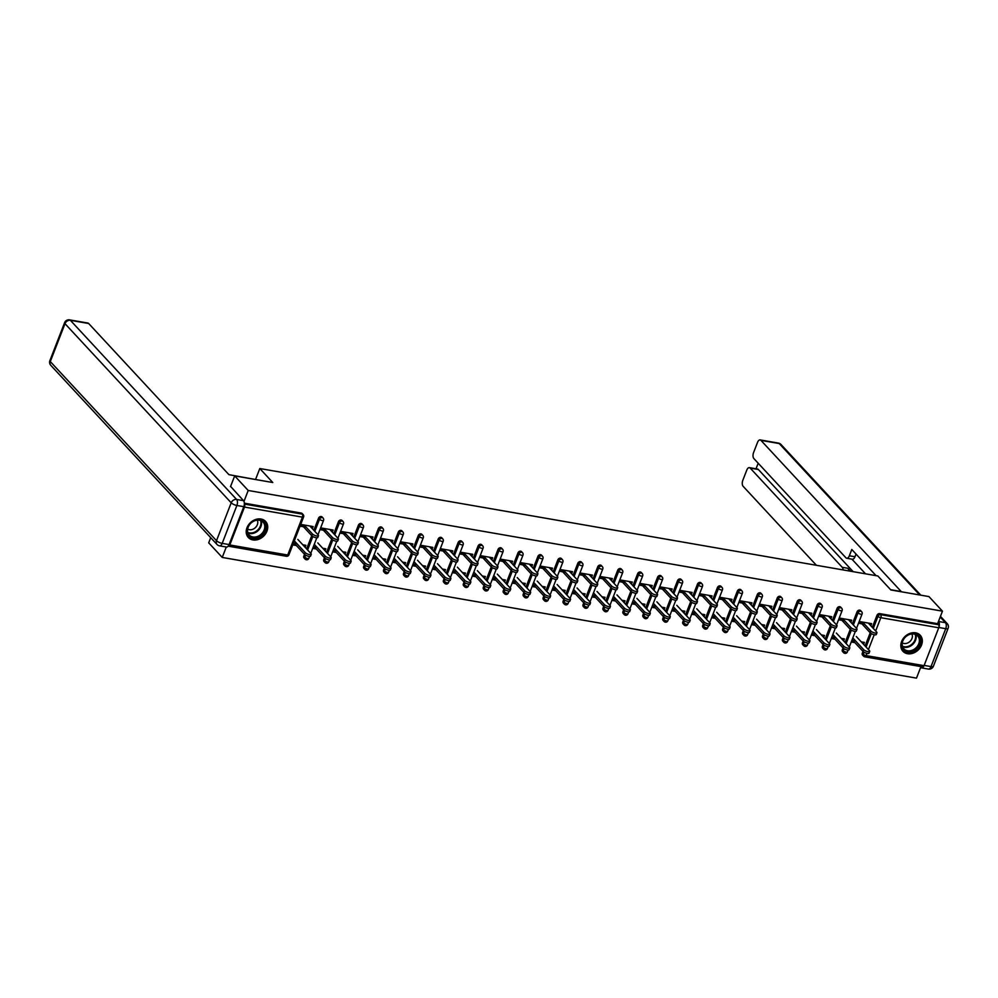 <?xml version="1.0" encoding="UTF-8"?>
<svg xmlns="http://www.w3.org/2000/svg" width="998" height="998" viewBox="0 0 998 998"><rect width="100%" height="100%" fill="white"/><g stroke="black" fill="none" stroke-linecap="round" stroke-linejoin="round"><path stroke-width="1.5" d="M252.906 539.918A11.789 9.431 137.1 0 0 265.468 533.955A11.789 9.431 137.1 0 0 265.605 521.443A11.789 9.431 137.1 0 0 261.002 519.022A11.789 9.431 137.1 0 0 248.452 524.973A11.789 9.431 137.1 0 0 248.315 537.485A11.789 9.431 137.1 0 0 252.906 539.918M907.531 653.715A11.789 9.431 137.1 0 0 920.081 647.752A11.789 9.431 137.1 0 0 920.218 635.239A11.789 9.431 137.1 0 0 915.628 632.819A11.789 9.431 137.1 0 0 903.065 638.782A11.789 9.431 137.1 0 0 902.928 651.282A11.789 9.431 137.1 0 0 907.531 653.715M210.715 537.673L208.707 542.85L222.242 557.433L916.488 678.129L920.967 666.589M306.161 527.218L300.336 526.196L301.009 524.461L313.16 526.57L312.486 528.316L311.052 527.281M305.301 526.283L300.623 525.472M302.793 544.783L305.887 545.32L305.213 547.066L303.991 546.068M295.508 544.596L293.35 544.222M326.109 530.674L320.283 529.664L320.957 527.93L333.107 530.038L332.434 531.784L330.999 530.749M325.236 529.751L320.57 528.94M322.741 548.251L325.835 548.788L325.161 550.534L323.938 549.536M315.443 548.064L313.297 547.69M346.056 534.142L340.231 533.132L340.904 531.398L353.055 533.506L352.381 535.252L350.947 534.217M345.183 533.219L340.518 532.408M342.688 551.719L345.782 552.256L345.108 553.99L343.873 553.004M335.39 551.52L333.245 551.146M366.004 537.61L360.178 536.6L360.852 534.866L373.002 536.974L372.316 538.708L370.882 537.685M365.131 536.687L360.465 535.876M362.636 555.187L365.73 555.724L365.043 557.458L363.821 556.472M355.338 554.988L353.192 554.614M385.939 541.078L380.126 540.068L380.799 538.334L392.938 540.442L392.264 542.176L390.829 541.153M385.078 540.155L380.4 539.332M382.583 558.655L385.665 559.192L384.991 560.926L383.768 559.94M375.285 558.456L373.127 558.082M405.887 544.546L400.061 543.536L400.747 541.802L412.885 543.91L412.211 545.644L410.777 544.621M405.026 543.623L400.348 542.8M402.518 562.124L405.612 562.66L404.939 564.394L403.716 563.408M395.233 561.924L393.075 561.55M425.834 548.014L420.008 547.004L420.682 545.27L432.833 547.378L432.159 549.112L430.724 548.089M424.973 547.079L420.295 546.268M422.466 565.592L425.56 566.128L424.886 567.862L423.663 566.864M415.18 565.392L413.022 565.018M445.782 551.482L439.956 550.472L440.629 548.725L452.78 550.846L452.106 552.58L450.672 551.557M444.921 550.547L440.243 549.736M442.413 569.06L445.507 569.596L444.834 571.33L443.611 570.332M435.128 568.86L432.97 568.486M465.729 554.95L459.903 553.94L460.577 552.193L472.728 554.314L472.054 556.048L470.619 555.025M464.856 554.015L460.19 553.204M462.361 572.515L465.455 573.064L464.781 574.798L463.546 573.8M455.063 572.328L452.917 571.954M485.677 558.418L479.851 557.408L480.525 555.661L492.675 557.782L491.989 559.516L490.554 558.481M484.803 557.483L480.138 556.672M482.308 575.983L485.402 576.52L484.729 578.266L483.494 577.268M475.011 575.796L472.865 575.422M505.612 561.886L499.798 560.876L500.472 559.13L512.61 561.25L511.937 562.984L510.502 561.949M504.751 560.951L500.073 560.14M502.256 579.451L505.35 579.988L504.664 581.734L503.441 580.736M494.958 579.264L492.8 578.89M525.559 565.355L519.746 564.344L520.42 562.598L532.558 564.706L531.884 566.452L530.449 565.417M524.699 564.419L520.02 563.608M522.204 582.919L525.285 583.456L524.611 585.202L523.389 584.204M514.906 582.732L512.747 582.358M545.507 568.823L539.681 567.812L540.355 566.066L552.505 568.174L551.832 569.92L550.397 568.885M544.646 567.887L539.968 567.076M542.139 586.387L545.232 586.924L544.559 588.67L543.336 587.672M534.853 586.2L532.695 585.826M565.454 572.291L559.629 571.28L560.302 569.534L572.453 571.642L571.779 573.388L570.345 572.353M564.594 571.355L559.915 570.544M562.086 589.855L565.18 590.392L564.506 592.138L563.284 591.14M554.801 589.668L552.643 589.294M585.402 575.759L579.576 574.748L580.25 573.002L592.4 575.11L591.727 576.856L590.292 575.821M584.529 574.823L579.863 574.012M582.034 593.323L585.127 593.86L584.454 595.606L583.231 594.608M574.736 593.136L572.59 592.762M605.349 579.227L599.524 578.216L600.197 576.47L612.348 578.578L611.674 580.325L610.227 579.289M604.476 578.291L599.81 577.48M601.981 596.792L605.075 597.328L604.401 599.074L603.166 598.076M594.683 596.604L592.538 596.23M625.284 582.695L619.471 581.672L620.145 579.938L632.283 582.046L631.609 583.793L630.175 582.757M624.424 581.759L619.746 580.948M621.929 600.26L625.022 600.796L624.336 602.543L623.114 601.544M614.631 600.072L612.485 599.698M645.232 586.163L639.419 585.14L640.092 583.406L652.23 585.514L651.557 587.261L650.122 586.225M644.371 585.227L639.693 584.416M641.876 603.728L644.957 604.264L644.284 606.011L643.061 605.013M634.578 603.541L632.42 603.166M665.179 589.618L659.354 588.608L660.04 586.874L672.178 588.982L671.504 590.729L670.07 589.693M664.319 588.695L659.641 587.884M661.811 607.196L664.905 607.732L664.231 609.479L663.009 608.481M654.526 607.009L652.368 606.634M685.127 593.086L679.301 592.076L679.975 590.342L692.125 592.45L691.452 594.197L690.017 593.161M684.266 592.163L679.588 591.352M681.759 610.664L684.853 611.2L684.179 612.934L682.956 611.949M674.473 610.464L672.315 610.09M705.075 596.554L699.249 595.544L699.922 593.81L712.073 595.918L711.399 597.652L709.965 596.629M704.201 595.631L699.536 594.82M701.706 614.132L704.8 614.668L704.126 616.402L702.904 615.417M694.408 613.932L692.263 613.558M725.022 600.023L719.196 599.012L719.87 597.278L732.021 599.386L731.347 601.12L729.912 600.097M724.149 599.099L719.483 598.276M721.654 617.6L724.748 618.136L724.074 619.87L722.839 618.885M714.356 617.4L712.21 617.026M744.957 603.491L739.144 602.48L739.817 600.746L751.968 602.854L751.282 604.588L749.847 603.565M744.096 602.567L739.431 601.744M741.601 621.068L744.695 621.604L744.009 623.338L742.786 622.353M734.303 620.868L732.158 620.494M764.905 606.959L759.091 605.948L759.765 604.202L771.903 606.322L771.229 608.056L769.795 607.034M764.044 606.023L759.366 605.212M761.549 624.536L764.63 625.072L763.957 626.806L762.734 625.808M754.251 624.336L752.093 623.962M784.852 610.427L779.026 609.416L779.712 607.67L791.851 609.79L791.177 611.524L789.742 610.502M783.991 609.491L779.313 608.68M781.484 628.004L784.578 628.54L783.904 630.274L782.682 629.276M774.199 627.804L772.04 627.43M804.8 613.895L798.974 612.884L799.648 611.138L811.798 613.259L811.125 614.993L809.69 613.97M803.939 612.959L799.261 612.148M801.431 631.46L804.525 632.008L803.852 633.742L802.629 632.744M794.146 631.272L791.988 630.898M824.747 617.363L818.921 616.352L819.595 614.606L831.746 616.727L831.072 618.461L829.637 617.425M823.886 616.427L819.208 615.616M821.379 634.928L824.473 635.464L823.799 637.211L822.577 636.213M814.081 634.74L811.935 634.366M844.695 620.831L838.869 619.82L839.543 618.074L851.693 620.195L851.02 621.929L849.585 620.893M843.821 619.895L839.156 619.084M841.326 638.396L844.42 638.932L843.747 640.679L842.512 639.681M834.029 638.209L831.883 637.834M230.501 486.65L234.68 475.896L272.778 482.521L259.804 468.536L255.625 479.302M259.804 468.536L877.853 575.971L890.84 589.955L928.938 596.579L942.461 611.163L937.609 623.688L879.687 613.62L880.685 614.681L938.594 624.748L937.609 623.688M938.594 624.748A2.27 1.16 99.9 0 1 938.744 627.767L924.048 665.666A2.27 1.16 99.9 0 1 922.726 666.901L864.817 656.834A2.27 1.16 99.9 0 1 864.418 656.597A2.27 1.809 -42.9 0 1 863.282 654.264L864.068 652.218M864.642 624.299L858.816 623.288L859.49 621.542L871.641 623.65L870.955 625.397L869.52 624.361M863.769 623.363L859.103 622.552M861.274 641.864L864.368 642.4L863.694 644.147L862.459 643.149M853.976 641.677L851.83 641.302M234.68 475.896L248.203 490.48L942.461 611.163M222.242 557.433L226.284 547.016M228.243 546.118A2.27 1.16 -80.1 0 0 228.467 546.205A2.27 1.16 -80.1 0 0 229.79 544.97L244.485 507.071A2.27 1.16 -80.1 0 0 244.348 504.077L302.257 514.132L301.271 513.072A2.27 1.809 -42.9 0 1 302.157 513.533L303.143 514.594A2.27 1.809 -42.9 0 0 302.257 514.132A2.27 1.16 -80.1 0 1 302.406 517.139L244.485 507.071M243.974 501.408L248.203 490.48M855.523 640.866L852.217 640.292L851.544 642.038L854.837 642.612M305.949 559.516A2.27 1.809 -42.9 0 1 305.064 559.055L304.078 557.982A2.27 1.809 -42.9 0 1 303.816 556.111L305.213 552.593A3.406 1.06 21.2 0 0 308.619 554.389A3.406 1.06 21.2 0 0 311.264 554.314A3.406 1.06 21.2 0 0 310.964 553.591L297.841 539.431M306.611 548.9L311.738 535.689M313.834 530.287L318.524 518.212A2.27 1.809 -42.9 0 1 322.104 517.001L323.09 518.062A2.27 1.809 -42.9 0 0 322.204 517.6A2.27 1.809 137.1 0 0 319.51 519.272L318.524 518.212M244.348 503.179L301.271 513.072M867 653.353L866.127 655.599A2.27 1.16 99.9 0 1 864.817 656.834A2.27 2.27 0 0 1 863.532 656.135L862.546 655.075A2.27 1.809 -42.9 0 1 862.297 653.191L863.694 649.673A3.406 1.06 21.2 0 0 867.087 651.469A3.406 1.06 21.2 0 0 869.732 651.407A3.406 1.06 21.2 0 0 869.445 650.671L856.309 636.524M865.091 645.98L870.219 632.782M872.314 627.368L876.993 615.292A2.27 1.809 -42.9 0 1 879.687 613.62M316.99 547.253L313.684 546.679L313.01 548.413L316.316 548.987M345.832 566.452A2.27 1.809 -42.9 0 1 344.959 565.991L343.961 564.918A2.27 1.809 -42.9 0 1 343.711 563.047L345.108 559.516A3.406 1.06 21.2 0 0 348.502 561.325A3.406 1.06 21.2 0 0 351.159 561.25A3.406 1.06 21.2 0 0 350.859 560.527L337.723 546.368M346.506 555.836L351.633 542.625M353.729 537.223L358.407 525.148A2.27 1.809 -42.9 0 1 361.987 523.938L362.973 524.998A2.27 1.809 -42.9 0 0 362.099 524.536A2.27 1.809 137.1 0 0 359.392 526.208L358.407 525.148M356.885 554.189L353.579 553.616L352.905 555.35L356.199 555.923M385.727 573.388A2.27 1.809 -42.9 0 1 384.841 572.927L383.856 571.854A2.27 1.809 -42.9 0 1 383.606 569.983L384.991 566.452A3.406 1.06 21.2 0 0 388.397 568.249A3.406 1.06 21.2 0 0 391.041 568.186A3.406 1.06 21.2 0 0 390.754 567.463L377.618 553.304M386.401 562.772L391.515 549.561L383.207 540.604M393.624 544.147L398.302 532.084A2.27 1.809 -42.9 0 1 401.882 530.874L402.868 531.934A2.27 1.809 -42.9 0 0 401.982 531.472A2.27 1.809 137.1 0 0 399.287 533.144L398.302 532.084M396.767 561.113L393.474 560.539L392.8 562.286L396.094 562.86M425.622 580.325A2.27 1.809 -42.9 0 1 424.736 579.85L423.751 578.79A2.27 1.809 -42.9 0 1 423.489 576.919L424.187 575.11M426.283 569.708L431.41 556.497M433.506 551.083L438.197 539.02A2.27 1.809 -42.9 0 1 441.777 537.81L442.763 538.87A2.27 1.809 -42.9 0 0 441.877 538.409A2.27 1.809 137.1 0 0 439.182 540.08L438.197 539.02M436.662 568.049L433.357 567.475L432.683 569.222L435.989 569.796M465.505 587.261A2.27 1.809 -42.9 0 1 464.631 586.787L463.633 585.726A2.27 1.809 -42.9 0 1 463.384 583.842L464.082 582.046M466.178 576.632L471.306 563.433L462.997 554.476M473.401 558.019L478.079 545.943A2.27 1.809 -42.9 0 1 481.66 544.746L482.658 545.806A2.27 1.809 -42.9 0 0 481.772 545.345A2.27 1.809 137.1 0 0 479.077 547.016L478.079 545.943M476.557 574.985L473.252 574.411L472.578 576.158L475.884 576.732M505.4 594.197A2.27 1.809 -42.9 0 1 504.514 593.723L503.528 592.662A2.27 1.809 -42.9 0 1 503.279 590.779L504.664 587.261A3.406 1.06 21.2 0 0 508.069 589.057A3.406 1.06 21.2 0 0 510.714 588.995A3.406 1.06 21.2 0 0 510.427 588.259L497.291 574.112M506.073 583.568L511.188 570.369M513.296 564.955L517.974 552.88A2.27 1.809 -42.9 0 1 521.555 551.669L522.54 552.742A2.27 1.809 -42.9 0 0 521.655 552.268A2.27 1.809 137.1 0 0 518.96 553.952L517.974 552.88M516.44 581.921L513.147 581.347L512.473 583.094L515.766 583.668M545.295 601.12A2.27 1.809 -42.9 0 1 544.409 600.659L543.423 599.598A2.27 1.809 -42.9 0 1 543.162 597.715L543.86 595.918M545.956 590.504L551.083 577.306M553.179 571.891L557.87 559.816A2.27 1.809 -42.9 0 1 561.45 558.606L562.435 559.678A2.27 1.809 -42.9 0 0 561.55 559.204A2.27 1.809 137.1 0 0 558.855 560.888L557.87 559.816M556.335 588.857L553.029 588.284L552.356 590.03L555.661 590.604M585.177 608.056A2.27 1.809 -42.9 0 1 584.304 607.595L583.306 606.534A2.27 1.809 -42.9 0 1 583.057 604.651L584.454 601.133A3.406 1.06 21.2 0 0 587.847 602.929A3.406 1.06 21.2 0 0 590.504 602.854A3.406 1.06 21.2 0 0 590.205 602.131L577.069 587.984M585.851 597.44L590.978 584.229M593.074 578.828L597.752 566.752A2.27 1.809 -42.9 0 1 601.332 565.542L602.33 566.615A2.27 1.809 -42.9 0 0 601.445 566.14A2.27 1.809 137.1 0 0 598.75 567.825L597.752 566.752M596.23 595.794L592.924 595.22L592.251 596.954L595.557 597.528M625.072 614.993A2.27 1.809 -42.9 0 1 624.187 614.531L623.201 613.458A2.27 1.809 -42.9 0 1 622.952 611.587L623.65 609.778M625.746 604.376L630.861 591.165L622.565 582.221M632.969 585.764L637.647 573.688A2.27 1.809 -42.9 0 1 641.227 572.478L642.213 573.538A2.27 1.809 -42.9 0 0 641.327 573.077A2.27 1.809 137.1 0 0 638.633 574.748L637.647 573.688M636.113 602.73L632.819 602.156L632.146 603.89L635.439 604.464M664.967 621.929A2.27 1.809 -42.9 0 1 664.082 621.467L663.096 620.394A2.27 1.809 -42.9 0 1 662.834 618.523L663.533 616.714M665.641 611.312L670.756 598.101L662.447 589.144M672.852 592.7L677.542 580.624A2.27 1.809 -42.9 0 1 681.123 579.414L682.108 580.474A2.27 1.809 -42.9 0 0 681.222 580.013A2.27 1.809 137.1 0 0 678.528 581.684L677.542 580.624M676.008 609.666L672.702 609.092L672.028 610.826L675.334 611.4M704.862 628.865A2.27 1.809 -42.9 0 1 703.977 628.403L702.979 627.33A2.27 1.809 -42.9 0 1 702.729 625.459L703.428 623.65M705.524 618.249L710.651 605.038L702.343 596.08M712.747 599.636L717.425 587.56A2.27 1.809 -42.9 0 1 721.005 586.35L722.003 587.41A2.27 1.809 -42.9 0 0 721.117 586.949A2.27 1.809 137.1 0 0 718.423 588.62L717.425 587.56M715.903 616.602L712.597 616.028L711.923 617.762L715.229 618.336M744.745 635.801A2.27 1.809 -42.9 0 1 743.859 635.327L742.874 634.266A2.27 1.809 -42.9 0 1 742.624 632.395L744.009 628.865A3.406 1.06 21.2 0 0 747.415 630.661A3.406 1.06 21.2 0 0 750.059 630.599A3.406 1.06 21.2 0 0 749.772 629.863L736.636 615.716M745.419 625.185L750.546 611.974M752.642 606.559L757.32 594.496A2.27 1.809 -42.9 0 1 760.9 593.286L761.886 594.346A2.27 1.809 -42.9 0 0 761 593.885A2.27 1.809 137.1 0 0 758.305 595.557L757.32 594.496M755.785 623.525L752.492 622.952L751.818 624.698L755.112 625.272M784.64 642.737A2.27 1.809 -42.9 0 1 783.754 642.263L782.769 641.203A2.27 1.809 -42.9 0 1 782.507 639.331L783.205 637.522M785.314 632.108L790.428 618.91M792.524 613.496L797.215 601.432A2.27 1.809 -42.9 0 1 800.795 600.222L801.781 601.283A2.27 1.809 -42.9 0 0 800.895 600.821A2.27 1.809 137.1 0 0 798.2 602.493L797.215 601.432M795.68 630.462L792.375 629.888L791.701 631.634L795.007 632.208M824.535 649.673A2.27 1.809 -42.9 0 1 823.649 649.199L822.651 648.139A2.27 1.809 -42.9 0 1 822.402 646.255L823.799 642.737A3.406 1.06 21.2 0 0 827.192 644.533A3.406 1.06 21.2 0 0 829.849 644.471A3.406 1.06 21.2 0 0 829.55 643.735L816.426 629.588M825.196 639.044L830.324 625.846L822.015 616.889M832.419 620.432L837.097 608.356A2.27 1.809 -42.9 0 1 840.678 607.146L841.676 608.219A2.27 1.809 -42.9 0 0 840.79 607.757A2.27 1.809 137.1 0 0 838.095 609.429L837.097 608.356M835.576 637.398L832.27 636.824L831.596 638.57L834.902 639.144M844.47 653.141A2.27 1.809 -42.9 0 1 843.597 652.667L842.599 651.607A2.27 1.809 -42.9 0 1 842.349 649.723L843.747 646.205A3.406 1.06 21.2 0 0 847.14 648.001A3.406 1.06 21.2 0 0 849.797 647.939A3.406 1.06 21.2 0 0 849.498 647.203L836.361 633.056M845.144 642.512L850.271 629.314L841.963 620.357M852.367 623.9L857.045 611.824A2.27 1.809 -42.9 0 1 860.625 610.614L861.623 611.687A2.27 1.809 -42.9 0 0 860.738 611.213A2.27 1.809 137.1 0 0 858.03 612.897L857.045 611.824M815.628 633.93L812.322 633.356L811.648 635.102L814.954 635.676M804.588 646.205A2.27 1.809 -42.9 0 1 803.702 645.731L802.716 644.671A2.27 1.809 -42.9 0 1 802.454 642.787L803.153 640.99M805.249 635.576L810.376 622.378L802.068 613.421M812.472 616.964L817.162 604.888A2.27 1.809 -42.9 0 1 820.743 603.69L821.728 604.751A2.27 1.809 -42.9 0 0 820.843 604.289A2.27 1.809 137.1 0 0 818.148 605.961L817.162 604.888M775.733 626.994L772.44 626.42L771.753 628.166L775.059 628.74M764.693 639.269A2.27 1.809 -42.9 0 1 763.807 638.795L762.821 637.734A2.27 1.809 -42.9 0 1 762.572 635.863L763.27 634.054M765.366 628.64L770.481 615.442M772.589 610.028L777.267 597.964A2.27 1.809 -42.9 0 1 780.848 596.754L781.833 597.814A2.27 1.809 -42.9 0 0 780.947 597.353A2.27 1.809 137.1 0 0 778.253 599.025L777.267 597.964M735.85 620.057L732.544 619.484L731.871 621.23L735.164 621.804M724.798 632.333A2.27 1.809 -42.9 0 1 723.924 631.871L722.926 630.798A2.27 1.809 -42.9 0 1 722.677 628.927L724.074 625.397A3.406 1.06 21.2 0 0 727.467 627.193A3.406 1.06 21.2 0 0 730.112 627.131A3.406 1.06 21.2 0 0 729.825 626.395L716.689 612.248M725.471 621.717L730.598 608.506L722.29 599.549M732.694 603.091L737.372 591.028A2.27 1.809 -42.9 0 1 740.953 589.818L741.938 590.878A2.27 1.809 -42.9 0 0 741.065 590.417A2.27 1.809 137.1 0 0 738.358 592.088L737.372 591.028M695.955 613.134L692.649 612.56L691.976 614.294L695.282 614.868M684.915 625.397A2.27 1.809 -42.9 0 1 684.029 624.935L683.044 623.862A2.27 1.809 -42.9 0 1 682.782 621.991L684.179 618.461A3.406 1.06 21.2 0 0 687.585 620.257A3.406 1.06 21.2 0 0 690.229 620.195A3.406 1.06 21.2 0 0 689.93 619.471L676.806 605.312M685.576 614.78L690.703 601.569M692.799 596.168L697.49 584.092A2.27 1.809 -42.9 0 1 701.07 582.882L702.056 583.942A2.27 1.809 -42.9 0 0 701.17 583.481A2.27 1.809 137.1 0 0 698.475 585.152L697.49 584.092M656.06 606.198L652.767 605.624L652.081 607.358L655.387 607.932M645.02 618.461A2.27 1.809 -42.9 0 1 644.134 617.999L643.149 616.926A2.27 1.809 -42.9 0 1 642.887 615.055L644.284 611.537A3.406 1.06 21.2 0 0 647.69 613.333A3.406 1.06 21.2 0 0 650.334 613.259A3.406 1.06 21.2 0 0 650.035 612.535L636.911 598.376M645.694 607.844L650.808 594.633M652.904 589.232L657.595 577.156A2.27 1.809 -42.9 0 1 661.175 575.946L662.161 577.006A2.27 1.809 -42.9 0 0 661.275 576.545A2.27 1.809 137.1 0 0 658.58 578.216L657.595 577.156M616.178 599.262L612.872 598.688L612.198 600.422L615.492 600.996M605.125 611.524A2.27 1.809 -42.9 0 1 604.239 611.063L603.254 609.99A2.27 1.809 -42.9 0 1 603.004 608.119L604.401 604.601A3.406 1.06 21.2 0 0 607.794 606.397A3.406 1.06 21.2 0 0 610.439 606.322A3.406 1.06 21.2 0 0 610.152 605.599L597.016 591.452M605.798 600.908L610.926 587.697M613.021 582.296L617.7 570.22A2.27 1.809 -42.9 0 1 621.28 569.01L622.265 570.083A2.27 1.809 -42.9 0 0 621.392 569.609A2.27 1.809 137.1 0 0 618.685 571.28L617.7 570.22M576.283 592.325L572.977 591.752L572.303 593.486L575.609 594.059M565.242 604.588A2.27 1.809 -42.9 0 1 564.357 604.127L563.371 603.066A2.27 1.809 -42.9 0 1 563.109 601.183L563.808 599.386M565.903 593.972L571.031 580.761L562.722 571.817M573.126 575.359L577.805 563.284A2.27 1.809 -42.9 0 1 581.385 562.074L582.383 563.146A2.27 1.809 -42.9 0 0 581.497 562.672A2.27 1.809 137.1 0 0 578.803 564.357L577.805 563.284M536.388 585.389L533.094 584.816L532.408 586.562L535.714 587.136M525.347 597.652A2.27 1.809 -42.9 0 1 524.461 597.191L523.476 596.13A2.27 1.809 -42.9 0 1 523.214 594.247L523.913 592.45M526.021 587.036L531.136 573.838M533.231 568.423L537.922 556.348A2.27 1.809 -42.9 0 1 541.502 555.138L542.488 556.21A2.27 1.809 -42.9 0 0 541.602 555.736A2.27 1.809 137.1 0 0 538.908 557.42L537.922 556.348M496.493 578.453L493.199 577.879L492.525 579.626L495.819 580.2M485.452 590.729A2.27 1.809 -42.9 0 1 484.566 590.255L483.581 589.194A2.27 1.809 -42.9 0 1 483.331 587.311L484.729 583.793A3.406 1.06 21.2 0 0 488.122 585.589A3.406 1.06 21.2 0 0 490.767 585.527A3.406 1.06 21.2 0 0 490.48 584.791L477.343 570.644M486.126 580.1L491.253 566.901L482.945 557.944M493.349 561.487L498.027 549.411A2.27 1.809 -42.9 0 1 501.607 548.201L502.593 549.274A2.27 1.809 -42.9 0 0 501.72 548.813A2.27 1.809 137.1 0 0 499.012 550.484L498.027 549.411M456.61 571.517L453.304 570.943L452.63 572.69L455.936 573.264M445.57 583.793A2.27 1.809 -42.9 0 1 444.684 583.319L443.698 582.258A2.27 1.809 -42.9 0 1 443.436 580.387L444.135 578.578M446.231 573.164L451.358 559.965M453.454 554.551L458.132 542.488A2.27 1.809 -42.9 0 1 461.712 541.278L462.71 542.338A2.27 1.809 -42.9 0 0 461.825 541.877A2.27 1.809 137.1 0 0 459.13 543.548L458.132 542.488M416.715 564.581L413.409 564.007L412.735 565.754L416.041 566.328M405.675 576.856A2.27 1.809 -42.9 0 1 404.789 576.382L403.803 575.322A2.27 1.809 -42.9 0 1 403.541 573.451L404.939 569.92A3.406 1.06 21.2 0 0 408.344 571.717A3.406 1.06 21.2 0 0 410.989 571.654A3.406 1.06 21.2 0 0 410.689 570.918L397.566 556.772M406.348 566.24L411.463 553.029M413.559 547.615L418.249 535.552A2.27 1.809 -42.9 0 1 421.83 534.342L422.815 535.402A2.27 1.809 -42.9 0 0 421.929 534.94A2.27 1.809 137.1 0 0 419.235 536.612L418.249 535.552M376.82 557.657L373.526 557.084L372.853 558.818L376.146 559.391M365.779 569.92A2.27 1.809 -42.9 0 1 364.894 569.459L363.908 568.386A2.27 1.809 -42.9 0 1 363.659 566.515L364.357 564.706M366.453 559.304L371.58 546.093L363.272 537.136M373.676 540.691L378.354 528.616A2.27 1.809 -42.9 0 1 381.935 527.406L382.92 528.466A2.27 1.809 -42.9 0 0 382.047 528.004A2.27 1.809 137.1 0 0 379.34 529.676L378.354 528.616M336.937 550.721L333.631 550.148L332.958 551.882L336.264 552.455M325.897 562.984A2.27 1.809 -42.9 0 1 325.011 562.523L324.013 561.45A2.27 1.809 -42.9 0 1 323.764 559.579L324.462 557.77M326.558 552.368L331.685 539.157L323.377 530.2M333.781 533.755L338.459 521.68A2.27 1.809 -42.9 0 1 342.04 520.469L343.038 521.53A2.27 1.809 -42.9 0 0 342.152 521.068A2.27 1.809 137.1 0 0 339.457 522.74L338.459 521.68M297.042 543.785L293.736 543.211L293.063 544.945L296.369 545.519M876.955 632.782L876.281 634.528A3.406 1.06 -158.8 0 1 873.637 634.591A3.406 1.06 -158.8 0 1 870.231 632.794L870.905 631.06A3.406 1.06 21.2 0 0 874.31 632.857A3.406 1.06 21.2 0 0 876.955 632.782A3.406 1.06 21.2 0 0 876.656 632.058L868.335 623.076M870.231 632.794L861.91 623.825M861.037 622.889L859.852 621.604M870.905 631.06L862.584 622.078M869.732 651.407L869.058 653.141A3.406 1.06 -158.8 0 1 866.414 653.216A3.406 1.06 -158.8 0 1 863.008 651.407L852.791 640.392M839.493 618.199L840.328 618.598M852.803 637.934L863.694 649.673M918.434 635.651A10.205 8.159 -42.9 0 1 916.8 648.55A10.205 8.159 -42.9 0 1 903.726 649.81A10.205 8.159 -42.9 0 1 905.361 636.911A10.205 8.159 -42.9 0 1 918.434 635.651M903.963 648.95A9.456 7.56 137.1 0 0 915.989 647.864A9.456 7.56 137.1 0 0 917.698 635.976A9.456 7.56 137.1 0 0 917.586 635.851A9.456 7.56 137.1 0 0 905.56 636.936A9.456 7.56 137.1 0 0 903.851 648.825A9.456 7.56 137.1 0 0 903.963 648.95M902.267 642.874A6.724 5.377 137.1 0 0 909.927 641.477A6.724 5.377 137.1 0 0 911.885 633.955M902.217 650.384A11.714 9.369 137.1 0 0 902.491 650.708A11.714 9.369 137.1 0 0 902.641 650.858A11.714 9.369 137.1 0 0 917.549 649.511A11.714 9.369 137.1 0 0 919.669 634.765A11.714 9.369 137.1 0 0 919.52 634.603A11.714 9.369 137.1 0 0 919.383 634.466M255.176 520.357A10.205 8.159 -42.9 0 1 265.693 525.709A10.205 8.159 -42.9 0 1 257.733 537.51A10.205 8.159 -42.9 0 1 247.23 532.159A10.205 8.159 -42.9 0 1 255.176 520.357M257.334 536.55A9.456 7.56 137.1 0 0 263.085 522.179A9.456 7.56 137.1 0 0 254.964 520.657A9.456 7.56 137.1 0 0 249.226 535.028A9.456 7.56 137.1 0 0 257.334 536.55M247.641 529.077A6.724 5.377 137.1 0 0 252.482 529.402A6.724 5.377 137.1 0 0 257.259 520.158M247.591 536.587A11.714 9.369 137.1 0 0 247.866 536.912A11.714 9.369 137.1 0 0 257.933 538.783A11.714 9.369 137.1 0 0 265.056 520.968A11.714 9.369 137.1 0 0 264.757 520.669M890.578 589.693L901.194 591.527L760.938 440.368A4.541 2.333 -80.1 0 0 760.152 439.918A4.541 2.333 -80.1 0 0 757.532 442.388L753.577 452.568A4.541 2.333 -80.1 0 0 753.877 458.581L845.942 557.807A4.541 2.333 -80.1 0 0 846.716 558.256A4.541 2.333 -80.1 0 0 849.348 555.786L854.974 556.759A4.541 2.333 99.9 0 1 852.342 559.229L846.716 558.256M876.082 575.671L851.793 549.486L849.348 555.786M749.398 467.638L757.582 469.06A4.541 2.333 99.9 0 1 758.368 469.509L750.184 468.087A4.541 2.333 -80.1 0 0 749.398 467.638A4.541 2.333 -80.1 0 0 746.778 470.108L742.824 480.288A4.541 2.333 -80.1 0 0 743.123 486.3L816.414 565.292M758.181 463.222L756.022 468.786M843.11 569.933A4.541 2.333 -80.1 0 0 842.25 567.313L847.876 568.286L850.608 571.243M750.184 468.087L842.25 567.313M938.893 627.293A4.541 2.333 -80.1 0 0 938.519 621.48L938.482 621.43M923.612 666.439A4.541 2.333 -80.1 0 1 921.491 667.862A4.541 2.333 -80.1 0 1 920.705 667.413L920.667 667.375M865.528 573.838L851.918 559.154M758.368 469.509L853.165 571.679M847.876 568.286A4.541 2.333 99.9 0 1 848.724 570.906M856.022 554.052L854.974 556.759M256.162 479.626L228.929 474.661L88.672 323.502L70.384 320.321L236.601 499.462L243.5 500.659L230.6 486.413M229.091 544.571L243.799 506.672L236.888 505.475L222.192 543.374L229.091 544.571A4.541 2.333 99.9 0 1 226.459 547.041L219.56 545.844A4.541 2.333 -80.1 0 0 222.192 543.374A4.541 1.422 21.2 0 1 216.504 540.704L231.199 502.805L64.995 323.676L50.299 361.575L216.504 540.704A4.541 3.63 137.1 0 0 217.015 544.459A4.541 4.541 0 0 0 219.56 545.844M49.9 360.602A4.541 4.541 0 0 0 50.798 365.33A4.541 3.63 137.1 0 1 50.299 361.575A4.541 1.422 -158.8 0 1 49.9 360.602L64.596 322.703A4.541 1.422 21.2 0 0 64.995 323.676A4.541 3.63 137.1 0 1 70.384 320.321A4.541 2.333 -80.1 0 0 69.611 319.871L87.886 323.053A4.541 2.333 99.9 0 1 88.672 323.502M243.5 500.659A4.541 2.333 99.9 0 1 243.799 506.672M857.008 629.314L856.334 631.06A3.406 1.06 -158.8 0 1 853.689 631.123A3.406 1.06 -158.8 0 1 850.284 629.326L850.957 627.592A3.406 1.06 21.2 0 0 854.363 629.389A3.406 1.06 21.2 0 0 857.008 629.314A3.406 1.06 21.2 0 0 856.721 628.59L848.387 619.621M841.089 619.421L839.904 618.136M850.957 627.592L842.636 618.61M837.06 625.858L836.386 627.592A3.406 1.06 -158.8 0 1 833.742 627.655A3.406 1.06 -158.8 0 1 830.336 625.858L831.022 624.124A3.406 1.06 21.2 0 0 834.415 625.921A3.406 1.06 21.2 0 0 837.06 625.858A3.406 1.06 21.2 0 0 836.773 625.122L828.44 616.153M821.154 615.953L819.957 614.668M831.022 624.124L822.689 615.142M817.125 622.39L816.439 624.124A3.406 1.06 -158.8 0 1 813.794 624.199A3.406 1.06 -158.8 0 1 810.401 622.39L811.075 620.656A3.406 1.06 21.2 0 0 814.468 622.453A3.406 1.06 21.2 0 0 817.125 622.39A3.406 1.06 21.2 0 0 816.826 621.654L808.492 612.685M801.207 612.485L800.009 611.2M811.075 620.656L802.741 611.674M797.177 618.922L796.504 620.656A3.406 1.06 -158.8 0 1 793.847 620.731A3.406 1.06 -158.8 0 1 790.453 618.935L791.127 617.188A3.406 1.06 21.2 0 0 794.533 618.985A3.406 1.06 21.2 0 0 797.177 618.922A3.406 1.06 21.2 0 0 796.878 618.186L788.557 609.217M790.453 618.935L782.12 609.953M781.259 609.017L780.062 607.732M791.127 617.188L782.794 608.219M777.23 615.454L776.556 617.188A3.406 1.06 -158.8 0 1 773.912 617.263A3.406 1.06 -158.8 0 1 770.506 615.467L771.18 613.72A3.406 1.06 21.2 0 0 774.585 615.516A3.406 1.06 21.2 0 0 777.23 615.454A3.406 1.06 21.2 0 0 776.931 614.718L768.61 605.749M770.506 615.467L762.173 606.485M761.312 605.549L760.127 604.277M771.18 613.72L762.859 604.751M849.797 647.939L849.111 649.673A3.406 1.06 -158.8 0 1 846.466 649.748A3.406 1.06 -158.8 0 1 843.073 647.952L832.843 636.924M819.558 614.731L820.381 615.13M832.856 634.466L843.747 646.205M829.849 644.471L829.176 646.205A3.406 1.06 -158.8 0 1 826.519 646.28A3.406 1.06 -158.8 0 1 823.125 644.483L812.896 633.456M799.61 611.263L800.433 611.662M812.908 631.01L823.799 642.737M809.902 641.003L809.228 642.737A3.406 1.06 -158.8 0 1 806.571 642.812A3.406 1.06 -158.8 0 1 803.178 641.015L803.852 639.269A3.406 1.06 21.2 0 0 807.257 641.065A3.406 1.06 21.2 0 0 809.902 641.003A3.406 1.06 21.2 0 0 809.603 640.267L796.479 626.12M779.663 607.794L780.486 608.194M792.961 627.542L803.852 639.269M792.948 629.988L803.178 641.015M789.954 637.535L789.281 639.269A3.406 1.06 -158.8 0 1 786.636 639.344A3.406 1.06 -158.8 0 1 783.23 637.547L783.904 635.801A3.406 1.06 21.2 0 0 787.31 637.597A3.406 1.06 21.2 0 0 789.954 637.535A3.406 1.06 21.2 0 0 789.655 636.799L776.531 622.652M759.715 604.326L760.551 604.726M773.026 624.074L783.904 635.801M773.001 626.519L783.23 637.547M770.007 634.067L769.333 635.801A3.406 1.06 -158.8 0 1 766.689 635.876A3.406 1.06 -158.8 0 1 763.283 634.079L763.957 632.333A3.406 1.06 21.2 0 0 767.362 634.129A3.406 1.06 21.2 0 0 770.007 634.067A3.406 1.06 21.2 0 0 769.72 633.331L756.584 619.184M739.768 600.858L740.603 601.258M753.078 620.606L763.957 632.333M753.053 623.051L763.283 634.079M757.282 611.986L756.609 613.72A3.406 1.06 -158.8 0 1 753.964 613.795A3.406 1.06 -158.8 0 1 750.558 611.999L751.232 610.252A3.406 1.06 21.2 0 0 754.638 612.048A3.406 1.06 21.2 0 0 757.282 611.986A3.406 1.06 21.2 0 0 756.983 611.25L748.662 602.281M750.558 611.999L742.238 603.017M741.364 602.081L740.179 600.808M751.232 610.252L742.911 601.283M750.059 630.599L749.386 632.345A3.406 1.06 -158.8 0 1 746.741 632.408A3.406 1.06 -158.8 0 1 743.335 630.611L733.118 619.583M719.82 597.39L720.656 597.79M733.131 617.138L744.009 628.865M737.335 608.518L736.661 610.252A3.406 1.06 -158.8 0 1 734.017 610.327A3.406 1.06 -158.8 0 1 730.611 608.531L731.285 606.784A3.406 1.06 21.2 0 0 734.69 608.58A3.406 1.06 21.2 0 0 737.335 608.518A3.406 1.06 21.2 0 0 737.048 607.782L728.715 598.812M721.417 598.625L720.232 597.34M731.285 606.784L722.964 597.814M730.112 627.131L729.438 628.877A3.406 1.06 -158.8 0 1 726.794 628.94A3.406 1.06 -158.8 0 1 723.388 627.143L713.171 616.115M699.885 593.922L700.708 594.321M713.183 613.67L724.074 625.397M717.387 605.05L716.714 606.784A3.406 1.06 -158.8 0 1 714.069 606.859A3.406 1.06 -158.8 0 1 710.663 605.062L711.349 603.316A3.406 1.06 21.2 0 0 714.743 605.112A3.406 1.06 21.2 0 0 717.387 605.05A3.406 1.06 21.2 0 0 717.1 604.314L708.767 595.344M701.482 595.157L700.284 593.872M711.349 603.316L703.016 594.346M710.177 623.663L709.503 625.409A3.406 1.06 -158.8 0 1 706.846 625.472A3.406 1.06 -158.8 0 1 703.453 623.675L704.126 621.929A3.406 1.06 21.2 0 0 707.52 623.725A3.406 1.06 21.2 0 0 710.177 623.663A3.406 1.06 21.2 0 0 709.877 622.939L696.741 608.78M679.937 590.454L680.761 590.853M693.236 610.202L704.126 621.929M693.223 612.66L703.453 623.675M697.452 601.582L696.766 603.328A3.406 1.06 -158.8 0 1 694.121 603.391A3.406 1.06 -158.8 0 1 690.728 601.594L691.402 599.848A3.406 1.06 21.2 0 0 694.795 601.644A3.406 1.06 21.2 0 0 697.452 601.582A3.406 1.06 21.2 0 0 697.153 600.846L688.82 591.876M690.728 601.594L682.395 592.612M681.534 591.689L680.337 590.404M691.402 599.848L683.069 590.878M690.229 620.195L689.556 621.941A3.406 1.06 -158.8 0 1 686.898 622.004A3.406 1.06 -158.8 0 1 683.505 620.207L673.276 609.192M659.99 586.986L660.813 587.385M673.288 606.734L684.179 618.461M677.505 598.114L676.831 599.86A3.406 1.06 -158.8 0 1 674.174 599.923A3.406 1.06 -158.8 0 1 670.781 598.126L671.454 596.38A3.406 1.06 21.2 0 0 674.848 598.176A3.406 1.06 21.2 0 0 677.505 598.114A3.406 1.06 21.2 0 0 677.205 597.39L668.885 588.408M661.587 588.221L660.389 586.936M671.454 596.38L663.121 587.41M670.282 616.727L669.608 618.473A3.406 1.06 -158.8 0 1 666.963 618.535A3.406 1.06 -158.8 0 1 663.558 616.739L664.231 614.993A3.406 1.06 21.2 0 0 667.637 616.801A3.406 1.06 21.2 0 0 670.282 616.727A3.406 1.06 21.2 0 0 669.982 616.003L656.859 601.844M640.042 583.518L640.878 583.93M653.341 603.266L664.231 614.993M653.328 605.724L663.558 616.739M657.557 594.646L656.884 596.392A3.406 1.06 -158.8 0 1 654.239 596.455A3.406 1.06 -158.8 0 1 650.833 594.658L651.507 592.912A3.406 1.06 21.2 0 0 654.913 594.708A3.406 1.06 21.2 0 0 657.557 594.646A3.406 1.06 21.2 0 0 657.258 593.922L648.937 584.94M650.833 594.658L642.5 585.676M641.639 584.753L640.454 583.468M651.507 592.912L643.174 583.942M650.334 613.259L649.661 615.005A3.406 1.06 -158.8 0 1 647.016 615.067A3.406 1.06 -158.8 0 1 643.61 613.271L633.381 602.256M620.095 580.05L620.931 580.462M633.406 599.798L644.284 611.537M637.61 591.178L636.936 592.924A3.406 1.06 -158.8 0 1 634.291 592.987A3.406 1.06 -158.8 0 1 630.886 591.19L631.559 589.444A3.406 1.06 21.2 0 0 634.965 591.24A3.406 1.06 21.2 0 0 637.61 591.178A3.406 1.06 21.2 0 0 637.31 590.454L628.99 581.472M621.692 581.285L620.506 580M631.559 589.444L623.239 580.474M630.387 609.79L629.713 611.537A3.406 1.06 -158.8 0 1 627.068 611.599A3.406 1.06 -158.8 0 1 623.663 609.803L624.336 608.069A3.406 1.06 21.2 0 0 627.742 609.865A3.406 1.06 21.2 0 0 630.387 609.79A3.406 1.06 21.2 0 0 630.1 609.067L616.964 594.908M600.147 576.582L600.983 576.994M613.458 596.33L624.336 608.069M613.446 598.788L623.663 609.803M617.662 587.71L616.989 589.456A3.406 1.06 -158.8 0 1 614.344 589.519A3.406 1.06 -158.8 0 1 610.938 587.722L611.612 585.988A3.406 1.06 21.2 0 0 615.018 587.785A3.406 1.06 21.2 0 0 617.662 587.71A3.406 1.06 21.2 0 0 617.375 586.986L609.042 578.004M610.938 587.722L602.617 578.753M601.744 577.817L600.559 576.532M611.612 585.988L603.291 577.006M610.439 606.322L609.766 608.069A3.406 1.06 -158.8 0 1 607.121 608.131A3.406 1.06 -158.8 0 1 603.715 606.335L593.498 595.319M580.2 573.114L581.036 573.526M593.511 592.862L604.401 604.601M597.715 584.242L597.041 585.988A3.406 1.06 -158.8 0 1 594.396 586.051A3.406 1.06 -158.8 0 1 590.991 584.254L591.677 582.52A3.406 1.06 21.2 0 0 595.07 584.317A3.406 1.06 21.2 0 0 597.715 584.242A3.406 1.06 21.2 0 0 597.428 583.518L589.094 574.536M590.991 584.254L582.67 575.285M581.797 574.349L580.611 573.064M591.677 582.52L583.343 573.538M590.504 602.854L589.818 604.601A3.406 1.06 -158.8 0 1 587.173 604.663A3.406 1.06 -158.8 0 1 583.78 602.867L573.551 591.851M560.265 569.658L561.088 570.058M573.563 589.394L584.454 601.133M577.78 580.774L577.094 582.52A3.406 1.06 -158.8 0 1 574.449 582.582A3.406 1.06 -158.8 0 1 571.056 580.786L571.729 579.052A3.406 1.06 21.2 0 0 575.122 580.848A3.406 1.06 21.2 0 0 577.78 580.774A3.406 1.06 21.2 0 0 577.48 580.05L569.147 571.068M561.862 570.881L560.664 569.596M571.729 579.052L563.396 570.07M570.557 599.399L569.883 601.133A3.406 1.06 -158.8 0 1 567.226 601.195A3.406 1.06 -158.8 0 1 563.833 599.399L564.506 597.665A3.406 1.06 21.2 0 0 567.912 599.461A3.406 1.06 21.2 0 0 570.557 599.399A3.406 1.06 21.2 0 0 570.257 598.663L557.134 584.516M540.317 566.19L541.141 566.59M553.616 585.926L564.506 597.665M553.603 588.383L563.833 599.399M557.832 577.306L557.158 579.052A3.406 1.06 -158.8 0 1 554.501 579.114A3.406 1.06 -158.8 0 1 551.108 577.318L551.782 575.584A3.406 1.06 21.2 0 0 555.175 577.38A3.406 1.06 21.2 0 0 557.832 577.306A3.406 1.06 21.2 0 0 557.533 576.582L549.199 567.6M551.108 577.318L542.775 568.349M541.914 567.413L540.716 566.128M551.782 575.584L543.448 566.602M550.609 595.931L549.935 597.665A3.406 1.06 -158.8 0 1 547.291 597.727A3.406 1.06 -158.8 0 1 543.885 595.931L544.559 594.197A3.406 1.06 21.2 0 0 547.964 595.993A3.406 1.06 21.2 0 0 550.609 595.931A3.406 1.06 21.2 0 0 550.31 595.195L537.186 581.048M520.37 562.722L521.206 563.121M533.668 582.458L544.559 594.197M533.656 584.915L543.885 595.931M537.885 573.838L537.211 575.584A3.406 1.06 -158.8 0 1 534.554 575.646A3.406 1.06 -158.8 0 1 531.161 573.85L531.834 572.116A3.406 1.06 21.2 0 0 535.24 573.912A3.406 1.06 21.2 0 0 537.885 573.838A3.406 1.06 21.2 0 0 537.585 573.114L529.264 564.132M531.161 573.85L522.827 564.88M521.966 563.945L520.781 562.66M531.834 572.116L523.501 563.134M530.662 592.463L529.988 594.197A3.406 1.06 -158.8 0 1 527.343 594.272A3.406 1.06 -158.8 0 1 523.938 592.463L524.611 590.729A3.406 1.06 21.2 0 0 528.017 592.525A3.406 1.06 21.2 0 0 530.662 592.463A3.406 1.06 21.2 0 0 530.362 591.727L517.238 577.58M500.422 559.254L501.258 559.653M513.733 578.99L524.611 590.729M513.708 581.447L523.938 592.463M517.937 570.382L517.263 572.116A3.406 1.06 -158.8 0 1 514.619 572.178A3.406 1.06 -158.8 0 1 511.213 570.382L511.887 568.648A3.406 1.06 21.2 0 0 515.292 570.444A3.406 1.06 21.2 0 0 517.937 570.382A3.406 1.06 21.2 0 0 517.638 569.646L509.317 560.676M511.213 570.382L502.88 561.412M502.019 560.477L500.834 559.192M511.887 568.648L503.566 559.666M510.714 588.995L510.04 590.729A3.406 1.06 -158.8 0 1 507.396 590.804A3.406 1.06 -158.8 0 1 503.99 589.007L493.773 577.979M480.475 555.786L481.31 556.185M493.785 575.522L504.664 587.261M497.99 566.914L497.316 568.648A3.406 1.06 -158.8 0 1 494.671 568.71A3.406 1.06 -158.8 0 1 491.266 566.914L491.939 565.18A3.406 1.06 21.2 0 0 495.345 566.976A3.406 1.06 21.2 0 0 497.99 566.914A3.406 1.06 21.2 0 0 497.703 566.178L489.369 557.208M482.071 557.009L480.886 555.724M491.939 565.18L483.618 556.198M490.767 585.527L490.093 587.261A3.406 1.06 -158.8 0 1 487.448 587.335A3.406 1.06 -158.8 0 1 484.042 585.539L473.825 574.511M460.527 552.318L461.363 552.717M473.838 572.066L484.729 583.793M478.042 563.446L477.368 565.18A3.406 1.06 -158.8 0 1 474.724 565.255A3.406 1.06 -158.8 0 1 471.318 563.446L471.992 561.712A3.406 1.06 21.2 0 0 475.397 563.508A3.406 1.06 21.2 0 0 478.042 563.446A3.406 1.06 21.2 0 0 477.755 562.71L469.422 553.74M462.124 553.541L460.939 552.256M471.992 561.712L463.671 552.73M470.831 582.059L470.145 583.793A3.406 1.06 -158.8 0 1 467.501 583.867A3.406 1.06 -158.8 0 1 464.107 582.071L464.781 580.325A3.406 1.06 21.2 0 0 468.174 582.121A3.406 1.06 21.2 0 0 470.831 582.059A3.406 1.06 21.2 0 0 470.532 581.323L457.396 567.176M440.592 548.85L441.415 549.249M453.89 568.598L464.781 580.325M453.878 571.043L464.107 582.071M458.094 559.978L457.421 561.712A3.406 1.06 -158.8 0 1 454.776 561.787A3.406 1.06 -158.8 0 1 451.37 559.99L452.057 558.244A3.406 1.06 21.2 0 0 455.45 560.04A3.406 1.06 21.2 0 0 458.094 559.978A3.406 1.06 21.2 0 0 457.808 559.242L449.474 550.272M451.37 559.99L443.05 551.008M442.189 550.073L440.991 548.788M452.057 558.244L443.723 549.274M450.884 578.591L450.21 580.325A3.406 1.06 -158.8 0 1 447.553 580.399A3.406 1.06 -158.8 0 1 444.16 578.603L444.834 576.856A3.406 1.06 21.2 0 0 448.227 578.653A3.406 1.06 21.2 0 0 450.884 578.591A3.406 1.06 21.2 0 0 450.585 577.854L437.461 563.708M420.645 545.382L421.468 545.781M433.943 565.13L444.834 576.856M433.93 567.575L444.16 578.603M438.159 556.51L437.486 558.244A3.406 1.06 -158.8 0 1 434.829 558.319A3.406 1.06 -158.8 0 1 431.435 556.522L432.109 554.776A3.406 1.06 21.2 0 0 435.502 556.572A3.406 1.06 21.2 0 0 438.159 556.51A3.406 1.06 21.2 0 0 437.86 555.774L429.527 546.804M431.435 556.522L423.102 547.54M422.241 546.605L421.044 545.332M432.109 554.776L423.776 545.806M430.936 575.122L430.263 576.856A3.406 1.06 -158.8 0 1 427.606 576.931A3.406 1.06 -158.8 0 1 424.212 575.135L424.886 573.388A3.406 1.06 21.2 0 0 428.292 575.185A3.406 1.06 21.2 0 0 430.936 575.122A3.406 1.06 21.2 0 0 430.637 574.386L417.513 560.24M400.697 541.914L401.52 542.313M413.995 561.662L424.886 573.388M413.983 564.107L424.212 575.135M418.212 553.042L417.538 554.776A3.406 1.06 -158.8 0 1 414.881 554.851A3.406 1.06 -158.8 0 1 411.488 553.054L412.162 551.308A3.406 1.06 21.2 0 0 415.567 553.104A3.406 1.06 21.2 0 0 418.212 553.042A3.406 1.06 21.2 0 0 417.913 552.306L409.592 543.336M411.488 553.054L403.155 544.072M402.294 543.137L401.096 541.864M412.162 551.308L403.828 542.338M410.989 571.654L410.315 573.401A3.406 1.06 -158.8 0 1 407.671 573.463A3.406 1.06 -158.8 0 1 404.265 571.667L394.035 560.639M380.749 538.446L381.585 538.845M394.06 558.194L404.939 569.92M398.264 549.574L397.591 551.308A3.406 1.06 -158.8 0 1 394.946 551.383A3.406 1.06 -158.8 0 1 391.54 549.586L392.214 547.84A3.406 1.06 21.2 0 0 395.62 549.636A3.406 1.06 21.2 0 0 398.264 549.574A3.406 1.06 21.2 0 0 397.965 548.838L389.644 539.868M382.346 539.681L381.161 538.396M392.214 547.84L383.893 538.87M391.041 568.186L390.368 569.933A3.406 1.06 -158.8 0 1 387.723 569.995A3.406 1.06 -158.8 0 1 384.317 568.199L374.1 557.171M360.802 534.978L361.638 535.377M374.113 554.726L384.991 566.452M378.317 546.106L377.643 547.84A3.406 1.06 -158.8 0 1 374.999 547.914A3.406 1.06 -158.8 0 1 371.593 546.118L372.266 544.372A3.406 1.06 21.2 0 0 375.672 546.168A3.406 1.06 21.2 0 0 378.317 546.106A3.406 1.06 21.2 0 0 378.017 545.37L369.697 536.4M362.399 536.213L361.214 534.928M372.266 544.372L363.946 535.402M371.094 564.718L370.42 566.465A3.406 1.06 -158.8 0 1 367.775 566.527A3.406 1.06 -158.8 0 1 364.37 564.731L365.043 562.984A3.406 1.06 21.2 0 0 368.449 564.781A3.406 1.06 21.2 0 0 371.094 564.718A3.406 1.06 21.2 0 0 370.807 563.995L357.671 549.836M340.854 531.51L341.69 531.909M354.165 551.258L365.043 562.984M354.153 553.715L364.37 564.731M358.369 542.638L357.696 544.384A3.406 1.06 -158.8 0 1 355.051 544.446A3.406 1.06 -158.8 0 1 351.645 542.65L352.319 540.904A3.406 1.06 21.2 0 0 355.725 542.7A3.406 1.06 21.2 0 0 358.369 542.638A3.406 1.06 21.2 0 0 358.082 541.902L349.749 532.932M351.645 542.65L343.324 533.668M342.451 532.745L341.266 531.46M352.319 540.904L343.998 531.934M351.159 561.25L350.473 562.997A3.406 1.06 -158.8 0 1 347.828 563.059A3.406 1.06 -158.8 0 1 344.435 561.263L334.205 550.247M320.919 528.042L321.743 528.441M334.218 547.79L345.108 559.516M338.422 539.169L337.748 540.916A3.406 1.06 -158.8 0 1 335.103 540.978A3.406 1.06 -158.8 0 1 331.698 539.182L332.384 537.435A3.406 1.06 21.2 0 0 335.777 539.232A3.406 1.06 21.2 0 0 338.422 539.169A3.406 1.06 21.2 0 0 338.135 538.446L329.802 529.464M322.516 529.277L321.319 527.992M332.384 537.435L324.051 528.466M331.211 557.782L330.538 559.529A3.406 1.06 -158.8 0 1 327.88 559.591A3.406 1.06 -158.8 0 1 324.487 557.795L325.161 556.061A3.406 1.06 21.2 0 0 328.554 557.857A3.406 1.06 21.2 0 0 331.211 557.782A3.406 1.06 21.2 0 0 330.912 557.059L317.788 542.9M300.972 524.574L301.795 524.985M314.27 544.322L325.161 556.061M314.258 546.779L324.487 557.795M318.487 535.701L317.801 537.448A3.406 1.06 -158.8 0 1 315.156 537.51A3.406 1.06 -158.8 0 1 311.763 535.714L312.436 533.967A3.406 1.06 21.2 0 0 315.83 535.764A3.406 1.06 21.2 0 0 318.487 535.701A3.406 1.06 21.2 0 0 318.187 534.978L309.854 525.996M311.763 535.714L303.429 526.732M302.569 525.809L301.371 524.524M312.436 533.967L304.103 524.998M311.264 554.314L310.59 556.061A3.406 1.06 -158.8 0 1 307.933 556.123A3.406 1.06 -158.8 0 1 304.54 554.327L294.31 543.311M294.323 540.854L305.213 552.593M938.744 627.767L880.822 617.687L875.67 630.986M874.211 634.74L868.447 649.598M862.297 653.191L863.282 654.264A2.27 0.711 -158.8 0 0 866.127 655.599L924.048 665.666M873.3 628.428L877.978 616.365A2.27 1.809 137.1 0 1 880.685 614.681A2.27 1.16 99.9 0 1 880.822 617.687A2.27 0.711 -158.8 0 1 877.978 616.365L876.993 615.292M229.79 544.97L287.711 555.038L302.406 517.139A2.27 0.711 21.2 0 0 303.592 516.964A2.27 2.27 0 0 0 303.143 514.594M286.002 556.048A2.27 1.16 -80.1 0 0 286.389 556.273A2.27 1.16 -80.1 0 0 287.711 555.038A2.27 0.711 21.2 0 0 288.896 554.863L303.592 516.964M866.077 647.053L871.291 633.605M842.349 649.723L843.335 650.796A2.27 0.711 -158.8 0 0 846.179 652.131A2.27 0.711 21.2 0 0 847.364 651.944L848.113 650.022M853.352 624.96L858.03 612.897A2.27 0.711 -158.8 0 0 860.887 614.232A2.27 0.711 21.2 0 0 862.072 614.044A2.27 2.27 0 0 0 861.623 611.687M847.364 651.944A2.27 2.27 0 0 1 843.597 652.667A2.27 1.809 -42.9 0 1 843.335 650.796L844.133 648.75M846.129 643.585L851.344 630.137M822.402 646.255L823.387 647.328L824.186 645.282M826.194 640.117L831.409 626.669M833.405 621.505L838.095 609.429A2.27 0.711 -158.8 0 0 840.94 610.764A2.27 0.711 21.2 0 0 842.125 610.576A2.27 2.27 0 0 0 841.676 608.219M802.454 642.787L803.44 643.86L804.238 641.814M806.247 636.649L811.461 623.201M813.457 618.036L818.148 605.961A2.27 0.711 -158.8 0 0 820.992 607.295A2.27 0.711 21.2 0 0 822.177 607.108A2.27 2.27 0 0 0 821.728 604.751M782.507 639.331L783.505 640.392L784.291 638.346M786.299 633.181L791.514 619.733M793.522 614.568L798.2 602.493A2.27 0.711 -158.8 0 0 801.045 603.827A2.27 0.711 21.2 0 0 802.23 603.64A2.27 2.27 0 0 0 801.781 601.283M762.572 635.863L763.557 636.924L764.343 634.878M766.352 629.713L771.566 616.265M773.575 611.1L778.253 599.025A2.27 0.711 -158.8 0 0 781.097 600.359A2.27 0.711 21.2 0 0 782.282 600.172A2.27 2.27 0 0 0 781.833 597.814M742.624 632.395L743.61 633.456L744.396 631.41M746.404 626.245L751.619 612.797M753.627 607.632L758.305 595.557A2.27 0.711 -158.8 0 0 761.15 596.891A2.27 0.711 21.2 0 0 762.347 596.717A2.27 2.27 0 0 0 761.886 594.346M722.677 628.927L723.662 629.988L724.461 627.942M726.457 622.777L731.671 609.329M733.68 604.164L738.358 592.088A2.27 0.711 -158.8 0 0 741.202 593.423A2.27 0.711 21.2 0 0 742.4 593.249A2.27 2.27 0 0 0 741.938 590.878M702.729 625.459L703.715 626.519L704.513 624.474M706.509 619.309L711.736 605.861M713.732 600.696L718.423 588.62A2.27 0.711 -158.8 0 0 721.267 589.955A2.27 0.711 21.2 0 0 722.452 589.781A2.27 2.27 0 0 0 722.003 587.41M682.782 621.991L683.767 623.051L684.566 621.018M686.574 615.841L691.789 602.393M693.785 597.228L698.475 585.152A2.27 0.711 -158.8 0 0 701.32 586.487A2.27 0.711 21.2 0 0 702.505 586.313A2.27 2.27 0 0 0 702.056 583.942M662.834 618.523L663.832 619.583L664.618 617.55M666.627 612.373L671.841 598.925M673.85 593.76L678.528 581.684A2.27 0.711 -158.8 0 0 681.372 583.019A2.27 0.711 21.2 0 0 682.557 582.844A2.27 2.27 0 0 0 682.108 580.474M642.887 615.055L643.885 616.115L644.671 614.082M646.679 608.905L651.894 595.457M653.902 590.292L658.58 578.216A2.27 0.711 -158.8 0 0 661.425 579.551A2.27 0.711 21.2 0 0 662.61 579.376A2.27 2.27 0 0 0 662.161 577.006M622.952 611.587L623.937 612.647L624.723 610.614M626.732 605.437L631.946 592.001M633.955 586.824L638.633 574.748A2.27 0.711 -158.8 0 0 641.477 576.083A2.27 0.711 21.2 0 0 642.662 575.908A2.27 2.27 0 0 0 642.213 573.538M603.004 608.119L603.99 609.179L604.788 607.146M606.784 601.969L611.999 588.533M614.007 583.356L618.685 571.28A2.27 0.711 -158.8 0 0 621.529 572.615A2.27 0.711 21.2 0 0 622.727 572.44A2.27 2.27 0 0 0 622.265 570.083M583.057 604.651L584.042 605.724L584.84 603.678M586.836 598.501L592.051 585.065M594.059 579.888L598.75 567.825A2.27 0.711 -158.8 0 0 601.594 569.147A2.27 0.711 21.2 0 0 602.78 568.972A2.27 2.27 0 0 0 602.33 566.615M563.109 601.183L564.095 602.256L564.893 600.21M566.901 595.045L572.116 581.597M574.112 576.42L578.803 564.357A2.27 0.711 -158.8 0 0 581.647 565.679A2.27 0.711 21.2 0 0 582.832 565.504A2.27 2.27 0 0 0 582.383 563.146M543.162 597.715L544.159 598.788L544.945 596.742M546.954 591.577L552.168 578.129M554.177 572.952L558.855 560.888A2.27 0.711 -158.8 0 0 561.699 562.211A2.27 0.711 21.2 0 0 562.884 562.036A2.27 2.27 0 0 0 562.435 559.678M523.214 594.247L524.212 595.319L524.998 593.274M527.006 588.109L532.221 574.661M534.229 569.484L538.908 557.42A2.27 0.711 -158.8 0 0 541.752 558.755A2.27 0.711 21.2 0 0 542.937 558.568A2.27 2.27 0 0 0 542.488 556.21M503.279 590.779L504.264 591.851L505.05 589.806M507.059 584.641L512.273 571.193M514.282 566.028L518.96 553.952A2.27 0.711 -158.8 0 0 521.804 555.287A2.27 0.711 21.2 0 0 522.989 555.1A2.27 2.27 0 0 0 522.54 552.742M483.331 587.311L484.317 588.383L485.103 586.337M487.111 581.173L492.326 567.725M494.334 562.56L499.012 550.484A2.27 0.711 -158.8 0 0 501.857 551.819A2.27 0.711 21.2 0 0 503.054 551.632A2.27 2.27 0 0 0 502.593 549.274M463.384 583.842L464.369 584.915L465.168 582.869M467.164 577.705L472.378 564.257M474.387 559.092L479.077 547.016A2.27 0.711 -158.8 0 0 481.922 548.351A2.27 0.711 21.2 0 0 483.107 548.164A2.27 2.27 0 0 0 482.658 545.806M443.436 580.387L444.422 581.447L445.22 579.401M447.229 574.237L452.443 560.789M454.439 555.624L459.13 543.548A2.27 0.711 -158.8 0 0 461.974 544.883A2.27 0.711 21.2 0 0 463.159 544.696A2.27 2.27 0 0 0 462.71 542.338M423.489 576.919L424.474 577.979L425.273 575.933M427.281 570.769L432.496 557.321M434.492 552.156L439.182 540.08A2.27 0.711 -158.8 0 0 442.027 541.415A2.27 0.711 21.2 0 0 443.212 541.228A2.27 2.27 0 0 0 442.763 538.87M403.541 573.451L404.539 574.511L405.325 572.465M407.334 567.301L412.548 553.853M414.557 548.688L419.235 536.612A2.27 0.711 -158.8 0 0 422.079 537.947A2.27 0.711 21.2 0 0 423.264 537.772A2.27 2.27 0 0 0 422.815 535.402M383.606 569.983L384.592 571.043L385.378 568.997M387.386 563.833L392.601 550.385M394.609 545.22L399.287 533.144A2.27 0.711 -158.8 0 0 402.132 534.479A2.27 0.711 21.2 0 0 403.317 534.304A2.27 2.27 0 0 0 402.868 531.934M363.659 566.515L364.644 567.575L365.43 565.529M367.439 560.365L372.653 546.916M374.662 541.752L379.34 529.676A2.27 0.711 -158.8 0 0 382.184 531.011A2.27 0.711 21.2 0 0 383.382 530.836A2.27 2.27 0 0 0 382.92 528.466M343.711 563.047L344.697 564.107L345.495 562.074M347.491 556.896L352.706 543.448M354.714 538.284L359.392 526.208A2.27 0.711 -158.8 0 0 362.249 527.543A2.27 0.711 21.2 0 0 363.434 527.368A2.27 2.27 0 0 0 362.973 524.998M323.764 559.579L324.749 560.639L325.548 558.606M327.544 553.428L332.771 539.98M334.767 534.816L339.457 522.74A2.27 0.711 -158.8 0 0 342.302 524.075A2.27 0.711 21.2 0 0 343.487 523.9A2.27 2.27 0 0 0 343.038 521.53M303.816 556.111L304.802 557.171L305.6 555.138M307.609 549.96L312.823 536.512M314.819 531.348L319.51 519.272A2.27 0.711 -158.8 0 0 322.354 520.607A2.27 0.711 21.2 0 0 323.539 520.432A2.27 2.27 0 0 0 323.09 518.062M827.429 648.475A2.27 2.27 0 0 1 823.649 649.199A2.27 1.809 -42.9 0 1 823.387 647.328A2.27 0.711 -158.8 0 0 826.232 648.663A2.27 0.711 21.2 0 0 827.429 648.475L828.165 646.554M807.482 645.007A2.27 2.27 0 0 1 803.702 645.731A2.27 1.809 -42.9 0 1 803.44 643.86A2.27 0.711 -158.8 0 0 806.284 645.195A2.27 0.711 21.2 0 0 807.482 645.007L808.218 643.086M787.534 641.539A2.27 2.27 0 0 1 783.754 642.263A2.27 1.809 -42.9 0 1 783.505 640.392A2.27 0.711 -158.8 0 0 786.349 641.726A2.27 0.711 21.2 0 0 787.534 641.539L788.283 639.618M767.587 638.071A2.27 2.27 0 0 1 763.807 638.795A2.27 1.809 -42.9 0 1 763.557 636.924A2.27 0.711 -158.8 0 0 766.402 638.258A2.27 0.711 21.2 0 0 767.587 638.071L768.335 636.15M747.639 634.616A2.27 2.27 0 0 1 743.859 635.327A2.27 1.809 -42.9 0 1 743.61 633.456A2.27 0.711 -158.8 0 0 746.454 634.79A2.27 0.711 21.2 0 0 747.639 634.616L748.388 632.682M727.692 631.148A2.27 2.27 0 0 1 723.924 631.871A2.27 1.809 -42.9 0 1 723.662 629.988A2.27 0.711 -158.8 0 0 726.507 631.322A2.27 0.711 21.2 0 0 727.692 631.148L728.44 629.227M707.744 627.68A2.27 2.27 0 0 1 703.977 628.403A2.27 1.809 -42.9 0 1 703.715 626.519A2.27 0.711 -158.8 0 0 706.559 627.854A2.27 0.711 21.2 0 0 707.744 627.68L708.493 625.758M687.809 624.212A2.27 2.27 0 0 1 684.029 624.935A2.27 1.809 -42.9 0 1 683.767 623.051A2.27 0.711 -158.8 0 0 686.612 624.386A2.27 0.711 21.2 0 0 687.809 624.212L688.545 622.29M667.862 620.744A2.27 2.27 0 0 1 664.082 621.467A2.27 1.809 -42.9 0 1 663.832 619.583A2.27 0.711 -158.8 0 0 666.676 620.918A2.27 0.711 21.2 0 0 667.862 620.744L668.61 618.822M647.914 617.275A2.27 2.27 0 0 1 644.134 617.999A2.27 1.809 -42.9 0 1 643.885 616.115A2.27 0.711 -158.8 0 0 646.729 617.45A2.27 0.711 21.2 0 0 647.914 617.275L648.663 615.354M627.967 613.807A2.27 2.27 0 0 1 624.187 614.531A2.27 1.809 -42.9 0 1 623.937 612.647A2.27 0.711 -158.8 0 0 626.781 613.982A2.27 0.711 21.2 0 0 627.967 613.807L628.715 611.886M608.019 610.339A2.27 2.27 0 0 1 604.239 611.063A2.27 1.809 -42.9 0 1 603.99 609.179A2.27 0.711 -158.8 0 0 606.834 610.514A2.27 0.711 21.2 0 0 608.019 610.339L608.768 608.418M588.072 606.871A2.27 2.27 0 0 1 584.304 607.595A2.27 1.809 -42.9 0 1 584.042 605.724A2.27 0.711 -158.8 0 0 586.886 607.046A2.27 0.711 21.2 0 0 588.072 606.871L588.82 604.95M568.136 603.403A2.27 2.27 0 0 1 564.357 604.127A2.27 1.809 -42.9 0 1 564.095 602.256A2.27 0.711 -158.8 0 0 566.939 603.578A2.27 0.711 21.2 0 0 568.136 603.403L568.872 601.482M548.189 599.935A2.27 2.27 0 0 1 544.409 600.659A2.27 1.809 -42.9 0 1 544.159 598.788A2.27 0.711 -158.8 0 0 547.004 600.11A2.27 0.711 21.2 0 0 548.189 599.935L548.937 598.014M528.241 596.467A2.27 2.27 0 0 1 524.461 597.191A2.27 1.809 -42.9 0 1 524.212 595.319A2.27 0.711 -158.8 0 0 527.056 596.654A2.27 0.711 21.2 0 0 528.241 596.467L528.99 594.546M508.294 592.999A2.27 2.27 0 0 1 504.514 593.723A2.27 1.809 -42.9 0 1 504.264 591.851A2.27 0.711 -158.8 0 0 507.109 593.186A2.27 0.711 21.2 0 0 508.294 592.999L509.042 591.078M488.346 589.531A2.27 2.27 0 0 1 484.566 590.255A2.27 1.809 -42.9 0 1 484.317 588.383A2.27 0.711 -158.8 0 0 487.161 589.718A2.27 0.711 21.2 0 0 488.346 589.531L489.095 587.61M468.399 586.063A2.27 2.27 0 0 1 464.631 586.787A2.27 1.809 -42.9 0 1 464.369 584.915A2.27 0.711 -158.8 0 0 467.214 586.25A2.27 0.711 21.2 0 0 468.399 586.063L469.147 584.142M448.464 582.595A2.27 2.27 0 0 1 444.684 583.319A2.27 1.809 -42.9 0 1 444.422 581.447A2.27 0.711 -158.8 0 0 447.266 582.782A2.27 0.711 21.2 0 0 448.464 582.595L449.2 580.674M428.516 579.127A2.27 2.27 0 0 1 424.736 579.85A2.27 1.809 -42.9 0 1 424.474 577.979A2.27 0.711 -158.8 0 0 427.319 579.314A2.27 0.711 21.2 0 0 428.516 579.127L429.252 577.206M408.569 575.671A2.27 2.27 0 0 1 404.789 576.382A2.27 1.809 -42.9 0 1 404.539 574.511A2.27 0.711 -158.8 0 0 407.384 575.846A2.27 0.711 21.2 0 0 408.569 575.671L409.317 573.738M388.621 572.203A2.27 2.27 0 0 1 384.841 572.927A2.27 1.809 -42.9 0 1 384.592 571.043A2.27 0.711 -158.8 0 0 387.436 572.378A2.27 0.711 21.2 0 0 388.621 572.203L389.37 570.282M368.674 568.735A2.27 2.27 0 0 1 364.894 569.459A2.27 1.809 -42.9 0 1 364.644 567.575A2.27 0.711 -158.8 0 0 367.489 568.91A2.27 0.711 21.2 0 0 368.674 568.735L369.422 566.814M348.726 565.267A2.27 2.27 0 0 1 344.959 565.991A2.27 1.809 -42.9 0 1 344.697 564.107A2.27 0.711 -158.8 0 0 347.541 565.442A2.27 0.711 21.2 0 0 348.726 565.267L349.475 563.346M328.791 561.799A2.27 2.27 0 0 1 325.011 562.523A2.27 1.809 -42.9 0 1 324.749 560.639A2.27 0.711 -158.8 0 0 327.594 561.974A2.27 0.711 21.2 0 0 328.791 561.799L329.527 559.878M308.844 558.331A2.27 2.27 0 0 1 305.064 559.055A2.27 1.809 -42.9 0 1 304.802 557.171A2.27 0.711 -158.8 0 0 307.646 558.506A2.27 0.711 21.2 0 0 308.844 558.331L309.58 556.41M915.74 634.566A9.456 7.56 -42.9 0 1 912.696 644.471A9.456 7.56 -42.9 0 1 902.591 646.766M902.392 646.155A9.144 7.31 137.1 0 0 912.222 643.96A9.144 7.31 137.1 0 0 915.154 634.316M261.127 520.769A9.456 7.56 -42.9 0 1 254.116 533.082A9.456 7.56 -42.9 0 1 247.966 532.969M247.766 532.358A9.144 7.31 137.1 0 0 253.766 532.483A9.144 7.31 137.1 0 0 260.528 520.519M924.148 665.404L931.022 666.589L945.73 628.69L938.831 627.493M938.519 621.48L945.43 622.677L940.191 617.038M919.732 594.983L779.226 443.549L760.938 440.368M778.44 443.1A4.541 2.333 99.9 0 1 779.226 443.549A4.541 3.63 137.1 0 1 780.985 444.484A4.541 4.541 0 0 0 778.44 443.1L760.152 439.918M945.43 622.677A4.541 2.333 99.9 0 1 945.73 628.69A4.541 1.422 -158.8 0 0 948.1 628.341A4.541 4.541 0 0 0 947.202 623.613A4.541 3.63 137.1 0 0 945.43 622.677M931.022 666.589A4.541 2.333 99.9 0 1 928.39 669.072A4.541 4.541 0 0 0 933.404 666.24A4.541 1.422 21.2 0 1 931.022 666.589M236.601 499.462A4.541 3.63 137.1 0 0 231.199 502.805A4.541 1.422 -158.8 0 0 236.888 505.475A4.541 2.333 -80.1 0 0 236.601 499.462M288.896 554.863A2.27 2.27 0 0 1 286.389 556.273L228.467 546.205M849.298 646.991L855.336 631.41M856.509 628.366L862.072 614.044M829.35 643.523L835.388 627.942M836.574 624.898L842.125 610.576M809.403 640.055L815.441 624.474M816.626 621.442L822.177 607.108M789.455 636.587L795.493 621.006M796.678 617.974L802.23 603.64M769.508 633.119L775.558 617.537M776.731 614.506L782.282 600.172M749.56 629.651L755.611 614.069M756.783 611.038L762.347 596.717M729.625 626.183L735.663 610.601M736.836 607.57L742.4 593.249M709.678 622.715L715.716 607.133M716.888 604.102L722.452 589.781M689.73 619.247L695.768 603.665M696.953 600.634L702.505 586.313M669.783 615.778L675.821 600.21M677.006 597.166L682.557 582.844M649.835 612.31L655.873 596.742M657.058 593.698L662.61 579.376M629.888 608.842L635.938 593.274M637.111 590.23L642.662 575.908M609.953 605.374L615.991 589.806M617.163 586.762L622.727 572.44M590.005 601.906L596.043 586.337M597.216 583.294L602.78 568.972M570.058 598.438L576.096 582.869M577.281 579.826L582.832 565.504M550.11 594.97L556.148 579.401M557.333 576.357L562.884 562.036M530.163 591.515L536.2 575.933M537.386 572.889L542.937 558.568M510.215 588.047L516.265 572.465M517.438 569.421L522.989 555.1M490.268 584.579L496.318 568.997M497.491 565.966L503.054 551.632M470.332 581.11L476.37 565.529M477.543 562.498L483.107 548.164M450.385 577.642L456.423 562.061M457.608 559.03L463.159 544.696M430.437 574.174L436.475 558.593M437.66 555.562L443.212 541.228M410.49 570.706L416.528 555.125M417.713 552.094L423.264 537.772M390.542 567.238L396.593 551.657M397.765 548.626L403.317 534.304M370.595 563.77L376.645 548.189M377.818 545.158L383.382 530.836M350.66 560.302L356.698 544.733M357.87 541.689L363.434 527.368M330.712 556.834L336.75 541.265M337.935 538.221L343.487 523.9M310.765 553.366L316.803 537.797M317.988 534.753L323.539 520.432M780.985 444.484L920.805 595.17M940.453 616.352L947.202 623.613M921.491 667.862L928.39 669.072M948.1 628.341L933.404 666.24M69.611 319.871A4.541 4.541 0 0 0 64.596 322.703M50.798 365.33L217.015 544.459"/></g></svg>
